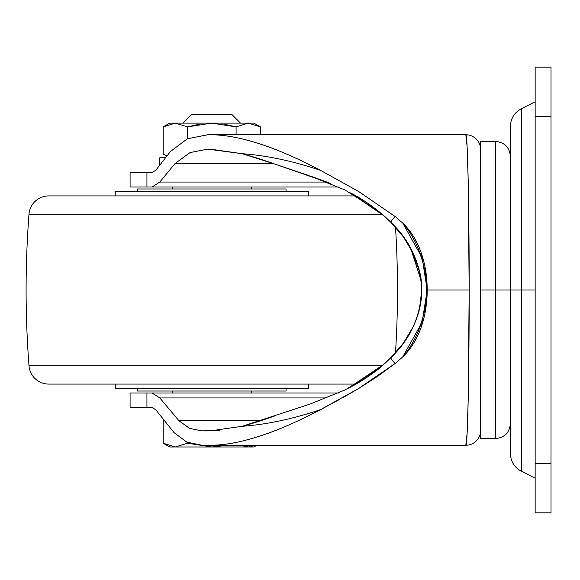 <?xml version="1.0" encoding="UTF-8"?>
<svg xmlns="http://www.w3.org/2000/svg" width="580" height="580" viewBox="0 0 580 580"><rect width="100%" height="100%" fill="white"/><g stroke="black" fill="none" stroke-linecap="round" stroke-linejoin="round"><path stroke-width="0.87" d="M256.302 445.244L248.247 446.977L211.794 446.977L227.918 445.244L211.794 446.977L187.492 443.214L211.794 446.977L227.911 445.244L211.794 446.977L169.701 446.977L163.19 443.214L175.341 446.977L163.19 443.214L163.19 419.637L163.19 443.214L169.701 446.977L175.341 446.977L187.492 443.214L187.492 442.438L187.492 443.214L175.341 446.977L163.19 443.214M199.73 124.113L187.492 126.882L175.341 123.119L187.492 126.882L211.794 123.119L175.341 123.119L163.19 126.882L163.19 154.026L166.67 156.035L163.19 154.026L163.19 126.882L175.341 123.119L187.492 126.882L187.492 138.721L187.492 126.882L211.794 123.119L236.096 126.882L236.096 134.756L236.096 126.882L248.247 123.119L253.888 123.119L260.398 126.882L248.247 123.119L260.398 126.882L260.398 134.756L260.398 126.882L253.888 123.119L248.247 123.119L236.096 126.882L248.247 123.119L260.398 126.882M240.512 123.119L231.601 114.209L191.987 114.209L184.063 122.126M165.242 157.782L159.797 157.782L159.797 164.763L159.797 157.782L165.242 157.782M166.815 155.853L163.19 154.026M183.07 123.119L191.987 114.209L231.601 114.209L239.518 122.126M223.837 124.113L236.096 126.882L211.794 123.119L248.247 123.119L169.701 123.119L175.341 123.119L163.19 126.882L169.701 123.119M211.794 446.977L187.492 443.214L175.341 446.977L248.247 446.977L256.324 445.244L248.247 446.977L240.185 445.244L248.218 446.977M248.247 446.977L253.888 446.977L248.247 446.977L240.171 445.244L247.747 446.97M352.386 193.865C366.241 201.282 379.074 210.757 390.884 222.299L403.267 236.749L413.003 252.902C419.123 266.3 422.037 278.668 421.754 290C421.754 304.043 418.093 317.855 410.771 331.441C404.536 342.954 395.589 353.894 383.916 364.247L347.471 388.752M419.485 270.954L410.734 248.494C405 237.612 396.067 226.7 383.931 215.76L352.183 193.756M330.767 183.49L310.177 175.972M210.301 149.118L242.23 153.715C266.735 155.469 292.878 161.037 320.646 170.411C299.686 159.377 280.575 150.93 263.313 145.065C243.121 138.192 225.453 134.756 210.301 134.756C225.004 134.661 242.672 138.098 263.313 145.065C279.517 150.452 298.627 158.905 320.646 170.411L358.614 191.465L395.139 216.536L402.766 223.104C410.988 230.985 417.238 241.229 421.537 253.823C425.292 264.98 427.177 277.037 427.199 290L469.176 290L468.198 180.228L467.11 146.573L465.827 134.756L207.749 134.756L187.325 138.794L170.462 151.503L155.853 170.129L152.004 172.637L146.936 172.637L146.936 186.999L152.004 186.999L159.79 182.062L175.153 163.437L190.059 152.576L207.749 149.118L242.23 153.715L274.224 163.864L330.89 183.541M480.682 187.71L480.682 290L510.393 290L495.537 290L495.537 438.56L495.537 290L495.537 438.56L495.537 290L480.682 290L480.682 392.29M413.105 326.888L403.332 343.164L390.884 357.7L378.834 368.532L345.419 389.803L309.894 404.115L242.23 426.286L210.301 430.882L201.934 430.882L189.573 428.373L178.981 420.754L159.79 397.938L152.004 393.001L146.936 393.001L146.936 407.363L152.004 407.363L155.853 409.872L174.109 432.687L186.818 442.149L201.934 445.244L210.301 445.244C225.417 445.244 243.035 441.822 263.153 434.986C280.459 429.12 299.621 420.652 320.646 409.589C292.864 418.963 266.727 424.531 242.23 426.286C266.727 424.531 292.864 418.963 320.646 409.589C298.562 421.131 279.4 429.599 263.153 434.986C242.585 441.916 224.968 445.338 210.301 445.244L465.827 445.244L210.301 445.244L465.827 445.244L467.11 433.427L468.198 399.772L469.176 290L427.199 290L421.522 326.207C417.382 338.589 411.126 348.819 402.766 356.896L420.239 325.605C424.567 313.715 426.713 301.875 426.684 290.08C426.728 278.248 424.589 266.372 420.261 254.453L402.766 223.104C411.14 231.188 417.39 241.432 421.537 253.823L427.199 290C427.177 302.977 425.285 315.041 421.522 326.207C417.23 338.793 410.981 349.022 402.766 356.896L395.139 363.464L377.13 376.637L358.541 388.578L343.563 397.257M219.661 430.433L201.934 430.882L189.573 428.373L178.981 420.754L159.79 397.938L327.25 397.938L159.79 397.938L152.004 393.001L130.087 393.001L130.087 407.363L146.936 407.363L146.936 393.001L130.087 393.001L130.087 407.363L152.004 407.363L155.853 409.872L174.109 432.687L186.818 442.149L201.934 445.244M207.749 149.118L190.059 152.576L175.153 163.437L272.977 163.437L175.153 163.437L159.79 182.062L327.25 182.062L159.79 182.062L152.004 186.999L130.087 186.999L146.936 186.999L146.936 172.637L130.087 172.637L130.087 186.999L130.087 172.637L152.004 172.637L155.853 170.129L170.462 151.503L187.325 138.794L207.749 134.756L465.827 134.756C467.618 133.016 469.213 207.017 469.176 290C469.213 372.983 467.618 446.984 465.827 445.244A14.855 14.855 0 0 0 480.682 430.389A14.855 14.855 0 0 1 465.827 445.244M339.597 399.439L320.646 409.589L358.541 388.578L395.139 363.464L402.766 356.896C434.181 319.747 434.232 260.333 402.766 223.104L395.139 216.536L358.614 191.465L320.646 170.411C292.878 161.037 266.735 155.469 242.23 153.715C250.814 155.998 261.478 159.384 274.224 163.864L309.14 175.646M260.608 420.754L178.981 420.754L260.608 420.754M338.771 393.001L152.004 393.001L338.771 393.001M152.004 186.999L338.771 186.999L152.004 186.999M349.066 192.074L383.931 215.76C395.567 226.091 404.507 237.002 410.734 248.494L421.247 280.988M480.682 149.611A14.855 14.855 0 0 0 465.827 134.756A14.855 14.855 0 0 1 480.682 149.611M495.537 290L495.537 141.44L495.537 290M480.682 141.94L480.682 438.06M309.894 175.885L345.049 190.015L378.16 210.902L390.884 222.299C410.111 240.577 420.399 263.146 421.754 290L419.478 309.067M421.754 290C420.493 316.644 410.198 339.206 390.884 357.7C379.052 369.264 366.19 378.754 352.314 386.178M349.058 387.926C366.132 378.283 377.754 370.395 383.916 364.247C396.082 353.285 405.028 342.345 410.771 331.441L412.8 327.512M419.391 309.43L421.754 290.145M390.884 222.299A9.903 1.138 -44.8 0 1 395.139 216.536A9.903 1.138 135.2 0 0 390.884 222.299L378.37 211.076M390.884 357.7A9.903 1.138 44.8 0 0 395.139 363.464A9.903 1.138 -135.2 0 1 390.884 357.7L379.074 368.351M274.463 416.056C261.674 420.551 250.93 423.965 242.23 426.286M535.151 478.174L521.34 471.272C514.351 467.429 510.704 461.521 510.393 453.553L510.393 290L535.151 290L521.34 290L521.34 471.272L521.34 290L521.34 471.272L521.34 290L510.393 290L510.393 453.553L510.393 126.447C510.704 118.479 514.351 112.571 521.34 108.728L535.151 101.826M551 512.836L535.151 512.836L551 512.836L551 67.164L535.151 67.164L551 67.164L551 116.681L535.151 116.681L551 116.681L551 463.318L535.151 463.318L551 463.318L551 512.836M535.151 67.164L535.151 512.836L535.151 67.164M521.34 290L521.34 108.728L521.34 290M510.393 290L510.393 126.447L510.393 290M115.231 388.542L308.357 388.542L308.357 384.083L308.357 388.542L115.231 388.542L115.231 384.083L115.231 388.542M137.511 391.022L286.07 391.022L286.07 388.542L286.07 391.022L137.511 391.022L137.511 388.542L137.511 391.022M251.408 393.001L251.408 391.022L251.408 393.001M172.18 391.022L172.18 393.001L172.18 391.022M251.408 188.979L251.408 186.999L251.408 188.979M172.18 186.999L172.18 188.979L172.18 186.999M286.07 191.458L286.07 188.979L137.511 188.979L137.511 191.458L137.511 188.979L286.07 188.979L286.07 191.458M308.357 195.917L308.357 191.458L115.231 191.458L115.231 195.917L115.231 191.458L308.357 191.458L308.357 195.917M29 214.208L382.133 214.208L29 214.208A990.386 990.386 0 0 0 29 365.791L382.133 365.791L29 365.791A19.807 19.807 0 0 0 48.749 384.083L356.019 384.083L48.749 384.083A19.807 19.807 0 0 1 29 365.791A990.386 990.386 0 0 1 29 214.208A19.807 19.807 0 0 1 48.749 195.917A19.807 19.807 0 0 0 29 214.208M356.026 195.917L48.749 195.917L356.026 195.917M395.495 352.821A990.386 990.386 0 0 0 395.495 227.179A990.386 990.386 0 0 1 395.495 352.821M256.889 445.244L253.888 446.977M480.682 438.56L495.537 438.56C504.557 437.675 509.508 432.724 510.393 423.704M510.393 156.296C509.508 147.276 504.557 142.325 495.537 141.44L480.682 141.44"/></g></svg>
